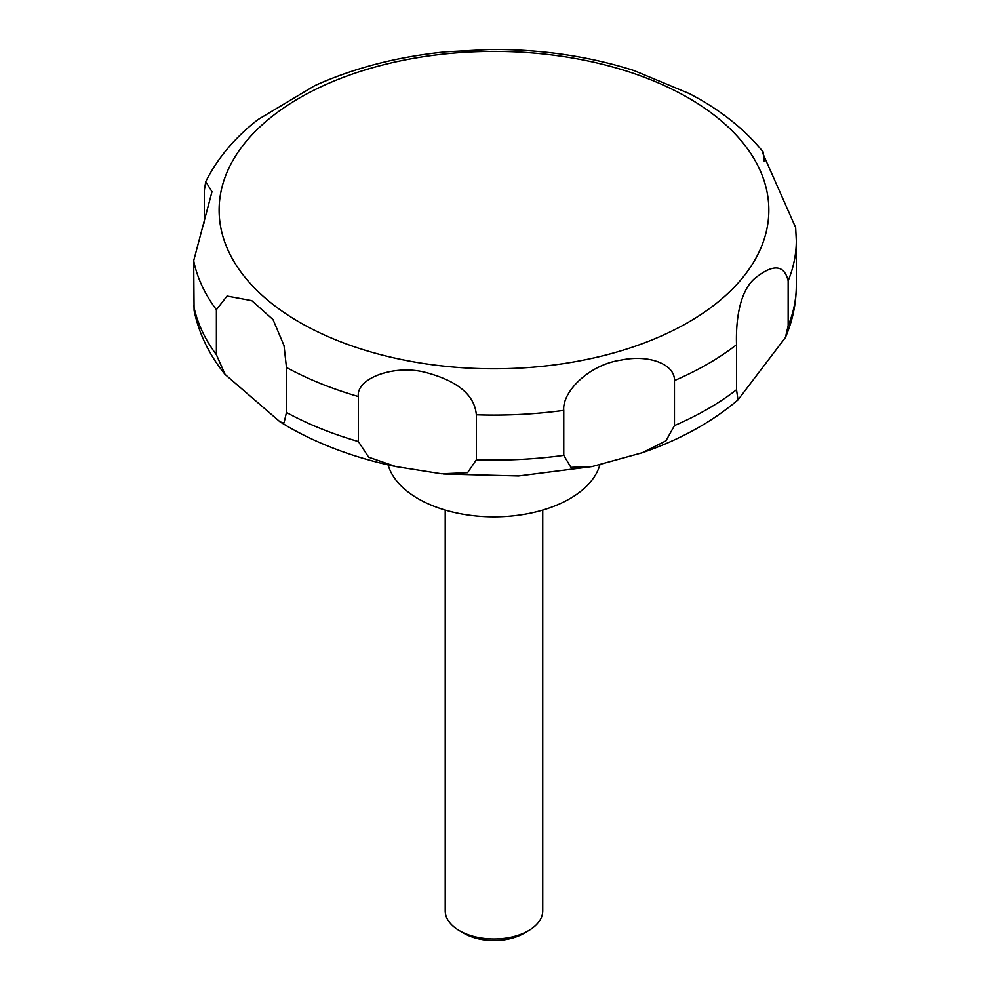 <?xml version="1.0" encoding="UTF-8"?>
<svg xmlns="http://www.w3.org/2000/svg" width="990" height="990" viewBox="0 0 990 990"><rect width="100%" height="100%" fill="white"/><g stroke="black" fill="none" stroke-linecap="round" stroke-linejoin="round"><path stroke-width="1.49" d="M388.092 464.867A107.279 61.937 0 0 0 418.127 498.688A107.279 61.937 0 0 0 526.977 513.835A107.279 61.937 0 0 0 599.89 464.78M445.215 510.06L445.215 910.8A48.77 28.153 0 0 0 459.496 930.699L464.087 933.347A42.273 24.404 0 0 0 523.871 933.347L528.462 930.699A48.77 28.153 0 0 0 542.743 910.8L542.743 510.06M284.019 422.94L280.145 421.938L225.089 374.43L216.389 354.705L216.389 309.697L227.056 296.047L251.757 300.638L273.017 319.572L284.019 345.572L286.457 367.476L286.457 412.471L284.019 422.94M204.324 222.936L204.324 190.501L205.734 181.628L211.996 191.689L193.681 260.754L194.077 310.365C198.891 333.618 209.224 354.977 225.089 374.43M689.758 93.765L633.984 70.55M634.38 70.674C589.137 56.257 541.035 49.191 490.075 49.5L445.846 51.839M447.245 51.703C398.747 56.405 354.618 67.704 314.832 85.61L258.019 119.555C235.014 137.424 217.59 158.115 205.734 181.628M358.343 441.54L358.343 396.532C355.905 378.081 394.824 364.196 425.638 372.438C457.726 380.94 474.631 395.06 476.339 414.785L476.339 459.793L467.589 472.7L441.602 473.789L395.802 466.562L368.664 457.194L358.343 441.54A302.346 174.562 0 0 1 286.457 412.471M563.768 455.375L563.768 410.367C561.924 392.102 588.926 364.518 621.299 360.063C649.056 354.259 675.007 364.233 674.475 380.568L674.475 425.564L665.923 440.872L642.337 452.727L591.995 466.587L570.945 467.354L563.768 455.375A302.346 174.562 0 0 1 476.339 459.793M736.535 389.738L736.535 344.743C735.929 326.997 737.562 293.387 754.689 278.524C773.017 263.748 784.179 264.503 788.164 280.826L788.164 325.821L785.404 337.565L737.983 399.911L736.535 389.738A302.346 174.562 0 0 1 674.475 425.564M788.164 280.826A302.346 174.562 0 0 0 796.319 240.533L795.663 227.589L762.659 153.029L763.08 151.878L764.193 161.147M464.087 933.347L459.496 930.699A48.77 28.153 0 0 0 528.462 930.699M299.624 322.307A274.861 158.685 0 0 0 688.335 322.307A274.861 158.685 0 0 0 688.335 97.886A274.861 158.685 0 0 0 299.624 97.886A274.861 158.685 0 0 0 299.624 322.307M193.681 305.762A302.346 174.562 0 0 0 216.389 354.705M193.681 260.754A302.346 174.562 0 0 0 216.389 309.697M286.457 367.476A302.346 174.562 0 0 0 358.343 396.532M476.339 414.785A302.346 174.562 0 0 0 563.768 410.367M674.475 380.568A302.346 174.562 0 0 0 736.535 344.743M788.164 325.821A302.346 174.562 0 0 0 796.319 285.528C796.257 303.46 792.619 320.81 785.404 337.565M395.802 466.55C355.596 458.085 319.758 444.844 288.276 426.826L280.145 421.938M763.08 151.878C746.472 131.509 725.336 113.974 699.695 99.235L689.003 93.369M796.319 240.533L796.319 285.528M737.983 399.911C711.822 422.124 679.944 439.733 642.337 452.727M591.995 466.587L518.5 475.967L443.483 473.987"/></g></svg>
